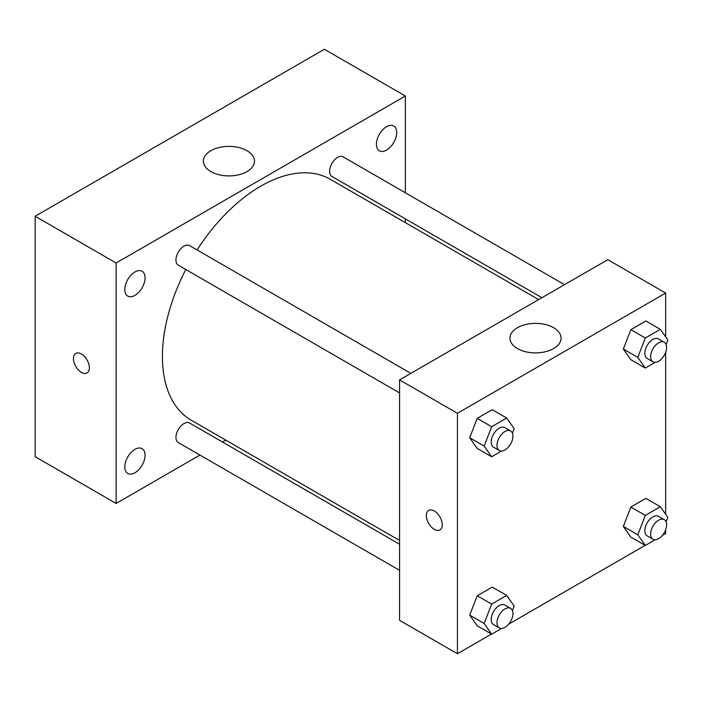 <?xml version="1.0" encoding="UTF-8"?>
<svg xmlns="http://www.w3.org/2000/svg" width="703" height="703" viewBox="0 0 703 703"><rect width="100%" height="100%" fill="white"/><g stroke="black" fill="none" stroke-linecap="round" stroke-linejoin="round"><path stroke-width="1.05" d="M199.942 455.069L116.136 503.453L35.15 456.704L35.15 216.243L324.373 49.263L405.359 96.012L405.359 192.789M386.562 126.689A14.332 8.278 120 0 0 377.195 139.326A14.332 8.278 120 0 0 379.392 150.811A14.332 8.278 120 0 0 393.724 142.533A14.332 8.278 120 0 0 393.724 125.986A14.332 8.278 120 0 0 386.562 126.689M134.932 271.964A14.332 8.278 120 0 0 125.573 284.601A14.332 8.278 120 0 0 127.77 296.086A14.332 8.278 120 0 0 142.103 287.808A14.332 8.278 120 0 0 142.103 271.261A14.332 8.278 120 0 0 134.932 271.964M134.932 449.375A14.332 8.278 120 0 0 125.573 462.003A14.332 8.278 120 0 0 127.77 473.488A14.332 8.278 120 0 0 142.103 465.21A14.332 8.278 120 0 0 142.103 448.663A14.332 8.278 120 0 0 134.932 449.375M116.136 503.453L116.136 263.001L35.15 216.243M116.136 263.001L405.359 96.012M247.008 171.576A25.563 14.763 180 0 1 219.151 174.775A25.563 14.763 180 0 1 203.369 161.136A25.563 14.763 180 0 1 228.932 146.382A25.563 14.763 180 0 1 254.495 161.136A25.563 14.763 180 0 1 247.008 171.576M225.795 440.14L222.517 442.038M89.378 367.783A11.248 6.494 60 0 1 87.049 372.933A11.248 6.494 60 0 1 75.801 366.439A11.248 6.494 60 0 1 75.801 353.451A11.248 6.494 60 0 1 84.474 356.465A11.248 6.494 60 0 1 89.378 367.783M87.049 372.933A11.248 6.494 60 0 1 75.81 366.43A11.248 6.494 60 0 1 75.801 353.442M405.359 218.861L405.359 222.64M564.5 284.662L343.213 156.901A11.292 6.52 120 0 0 337.563 157.463A11.292 6.52 120 0 0 329.584 171.295A11.292 6.52 120 0 0 331.921 176.462L541.925 297.703M399.576 544.254L189.573 423.013A11.292 6.52 120 0 0 183.931 423.575A11.292 6.52 120 0 0 175.943 437.398A11.292 6.52 120 0 0 178.281 442.565L399.576 570.326M410.86 373.372L189.573 245.611A11.292 6.52 120 0 0 183.931 246.164A11.292 6.52 120 0 0 176.55 256.112A11.292 6.52 120 0 0 178.281 265.163L399.576 392.924M185.794 269.495A139.071 80.291 120 0 0 162.411 356.509A139.071 80.291 120 0 0 191.216 420.174L399.576 540.466M538.647 299.592L330.278 179.3A139.071 80.291 120 0 0 197.086 249.943M491.494 634.071L457.425 653.737L399.576 620.345L399.576 379.884L607.814 259.662L665.662 293.054L665.662 336.904M665.662 529.675L665.662 533.515L662.34 535.431M645.134 545.37L508.7 624.132M630.846 359.708L623.333 349.022L630.846 329.654L645.872 320.981L630.846 329.654L623.333 349.022L630.846 359.708L645.31 368.064L637.797 357.37L645.31 338.002L660.337 329.329L667.85 340.015L666.101 344.532M477.205 625.819L469.692 615.125L477.205 595.757L492.241 587.084L477.205 595.757L469.692 615.125L477.205 625.819L491.669 634.168L484.156 623.473L491.669 604.114L506.696 595.432L514.209 606.127L512.461 610.635M665.662 352.265L665.662 514.315M457.425 653.737L457.425 413.285L665.662 293.054M630.846 537.118L623.333 526.424L630.846 507.056L645.872 498.383L630.846 507.056L623.333 526.424L630.846 537.118L645.31 545.466L637.797 534.772L645.31 515.404L660.337 506.731L667.85 517.426L666.101 521.934M477.205 448.409L469.692 437.723L477.205 418.355L492.241 409.682L477.205 418.355L469.692 437.723L477.205 448.409L491.669 456.765L484.156 446.071L491.669 426.703L506.696 418.03L514.209 428.716L512.461 433.233M457.425 413.285L399.576 379.884M517.434 348.574A25.563 14.763 180 0 1 509.947 338.143A25.563 14.763 180 0 1 535.51 323.38A25.563 14.763 180 0 1 561.073 338.143A25.563 14.763 180 0 1 545.291 351.772A25.563 14.763 180 0 1 517.434 348.574M442.24 524.746A11.248 6.494 60 0 1 439.902 529.895A11.248 6.494 60 0 1 428.654 523.401A11.248 6.494 60 0 1 428.654 510.413A11.248 6.494 60 0 1 437.328 513.427A11.248 6.494 60 0 1 442.24 524.746M439.911 529.895A11.248 6.494 60 0 1 428.663 523.401A11.248 6.494 60 0 1 428.663 510.413M501.59 451.036L491.669 456.765M510.615 430.957L504.833 427.617A11.292 6.52 120 0 0 496.133 430.64A11.292 6.52 120 0 0 491.204 442.002A11.292 6.52 120 0 0 493.541 447.17L499.323 450.509A11.292 6.52 120 0 0 510.615 443.997A11.292 6.52 120 0 0 510.615 430.957A11.292 6.52 120 0 0 501.916 433.979A11.292 6.52 120 0 0 496.986 445.342A11.292 6.52 120 0 0 499.323 450.509M484.156 446.071L469.692 437.723M491.669 426.703L477.205 418.355M506.696 418.03L492.241 409.682M655.222 362.335L645.31 368.064M664.247 342.256L658.465 338.916A11.292 6.52 120 0 0 649.765 341.939A11.292 6.52 120 0 0 644.836 353.301A11.292 6.52 120 0 0 647.173 358.468L652.964 361.808A11.292 6.52 120 0 0 664.247 355.296A11.292 6.52 120 0 0 664.247 342.256A11.292 6.52 120 0 0 655.548 345.278A11.292 6.52 120 0 0 650.626 356.641A11.292 6.52 120 0 0 652.964 361.808M637.797 357.37L623.333 349.022M645.31 338.002L630.846 329.654M660.337 329.329L645.872 320.981M501.59 628.438L491.669 634.168M510.615 608.367L504.833 605.019A11.292 6.52 120 0 0 496.133 608.051A11.292 6.52 120 0 0 491.204 619.413A11.292 6.52 120 0 0 493.541 624.58L499.323 627.92A11.292 6.52 120 0 0 510.615 621.399A11.292 6.52 120 0 0 510.615 608.367A11.292 6.52 120 0 0 501.916 611.39A11.292 6.52 120 0 0 496.986 622.753A11.292 6.52 120 0 0 499.323 627.92M484.156 623.473L469.692 615.125M491.669 604.114L477.205 595.757M506.696 595.432L492.241 587.084M655.222 539.737L645.31 545.466M664.247 519.658L658.465 516.318A11.292 6.52 120 0 0 649.765 519.35A11.292 6.52 120 0 0 644.836 530.703A11.292 6.52 120 0 0 647.173 535.879L652.964 539.219A11.292 6.52 120 0 0 664.247 532.698A11.292 6.52 120 0 0 664.247 519.658A11.292 6.52 120 0 0 655.548 522.689A11.292 6.52 120 0 0 650.626 534.052A11.292 6.52 120 0 0 652.964 539.219M637.797 534.772L623.333 526.424M645.31 515.404L630.846 507.056M660.337 506.731L645.872 498.383"/></g></svg>
